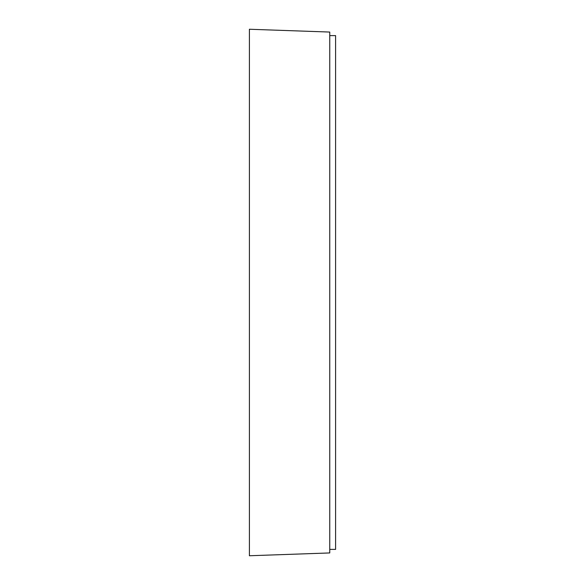 <?xml version="1.0" encoding="UTF-8"?>
<svg xmlns="http://www.w3.org/2000/svg" width="585" height="585" viewBox="0 0 585 585"><rect width="100%" height="100%" fill="white"/><g stroke="black" fill="none" stroke-linecap="round" stroke-linejoin="round"><path stroke-width="0.88" d="M329.757 35.612L335.6 35.612L335.6 549.388L329.757 549.388M249.4 29.25L249.4 555.75L329.757 552.942L329.757 32.058L249.4 29.25"/></g></svg>

